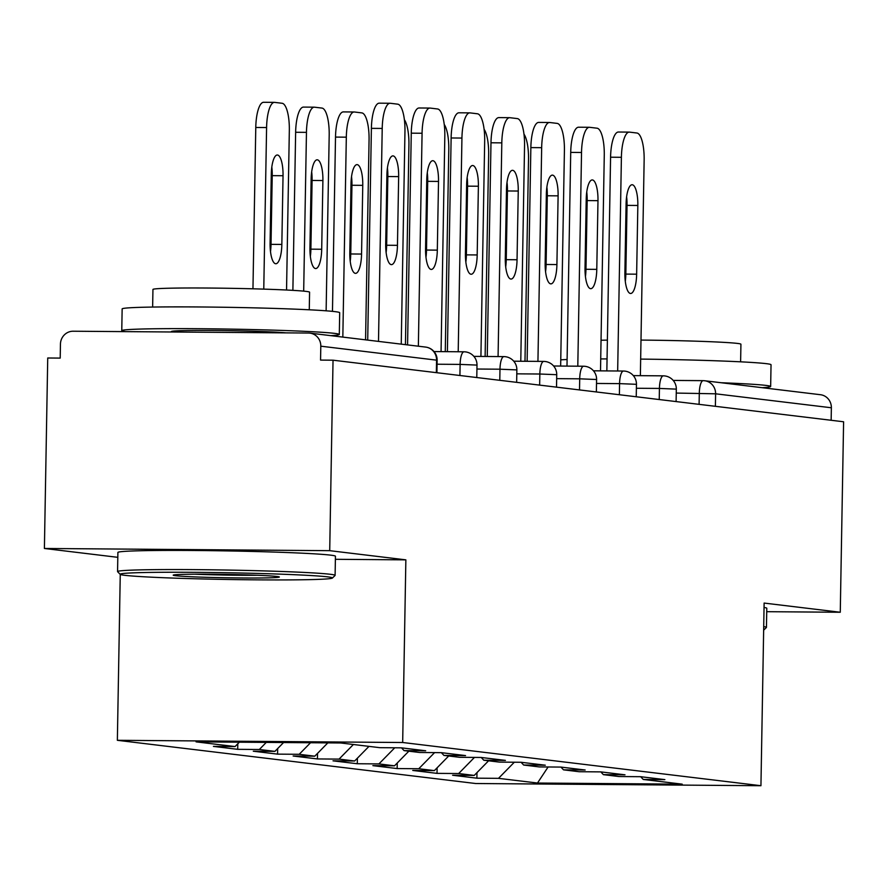 <?xml version="1.0" encoding="UTF-8"?>
<svg xmlns="http://www.w3.org/2000/svg" width="888" height="888" viewBox="0 0 888 888"><rect width="100%" height="100%" fill="white"/><g stroke="black" fill="none" stroke-linecap="round" stroke-linejoin="round"><path stroke-width="1.33" d="M117.36 740.303L475.624 783.516L760.938 785.714L402.675 742.501L117.36 740.303L120.257 574.414M335.387 559.307L405.86 559.851L329.714 550.671L44.4 548.473L117.804 557.331M44.4 548.473L47.73 357.997L60.206 358.097L60.44 344.178A13.054 12.465 -83.1 0 1 73.149 331.224L308.558 333.044A13.054 12.465 -83.1 0 1 309.89 333.122L425.652 347.086A13.054 12.465 -83.1 0 1 436.563 360.151L320.801 346.187L320.557 360.095L333.033 360.195L329.714 550.671M548.107 766.977L537.484 783.038L682.217 784.16L643.245 779.453L664.879 779.62L640.603 776.7L618.969 776.534L603.385 774.647L600.821 771.894M537.484 783.038L498.512 778.343L476.878 778.177L476.978 772.615M488.578 760.794L474.236 775.413L452.603 775.246L476.878 778.177M474.236 775.413L458.652 773.537L437.018 773.37L437.118 767.809M448.706 755.988L434.376 770.606L412.742 770.44L437.018 773.37M434.376 770.606L418.781 768.731L397.158 768.564L397.258 763.003M408.846 751.181L394.505 765.8L372.882 765.634L397.158 768.564M394.505 765.8L378.921 763.913L357.298 763.747L357.387 758.186M368.986 746.375L354.645 760.994L333.011 760.827L357.298 763.747M354.645 760.994L339.061 759.107L317.427 758.94L317.527 753.379M327.827 742.879L314.785 756.176L293.151 756.01L317.427 758.94M314.785 756.176L299.189 754.301L277.567 754.134L277.667 748.573M283.583 742.535L274.914 751.37L253.291 751.204L277.567 754.134M274.914 751.37L259.329 749.494L237.707 749.328L237.795 743.767M239.338 742.19L235.054 746.564L213.42 746.397L237.707 749.328M235.054 746.564L196.082 741.857L340.814 742.979L379.786 747.674L401.42 747.84L425.696 750.771L404.062 750.604L419.647 752.491L441.281 752.658L465.556 755.577L443.933 755.411L459.518 757.298L481.141 757.464L505.416 760.394L483.794 760.228L499.378 762.104L521.012 762.27L545.288 765.201L523.654 765.034L539.238 766.91L560.872 767.077L585.148 770.007L563.514 769.841L579.109 771.716L600.732 771.883L625.008 774.813L603.385 774.647M474.47 757.409L458.652 773.537M434.598 752.602L418.781 768.731M563.514 769.841L560.95 767.088M394.738 747.796L378.921 763.913M523.654 765.034L521.09 762.281M353.391 744.499L339.061 759.107M483.794 760.228L481.229 757.475M310.534 742.745L299.189 754.301M443.933 755.411L441.358 752.658M266.278 742.401L259.329 749.494M404.062 750.604L401.498 747.851M320.801 346.187A13.054 12.465 -83.1 0 0 309.89 333.122M766.721 611.688L840.27 612.254L843.6 421.778L333.033 360.195M673.193 380.419L703.229 380.652A13.054 3.841 90.4 0 1 703.363 380.663A13.054 12.465 96.9 0 1 704.695 380.752L820.457 394.716A13.054 12.465 96.9 0 1 831.368 407.77L831.146 420.279M840.27 612.254L764.124 603.074L760.938 785.714M405.86 559.851L402.675 742.501M514.33 762.215L498.512 778.343M643.245 779.453L640.681 776.7M387.434 167.954A20.013 5.883 -89.6 0 1 387.845 176.534L386.646 245.243A20.013 5.883 -89.6 0 1 386.114 252.492M367.71 340.104L371.395 128.36A26.107 7.681 -89.6 0 1 379.265 103.175A26.107 7.681 -89.6 0 1 379.52 103.186M379.265 103.175L390.076 103.263A26.107 7.681 90.4 0 1 390.332 103.274L397.746 104.174A26.107 7.681 90.4 0 1 404.961 131.18L401.243 344.144M378.499 341.403L382.217 128.438L371.395 128.36M398.656 176.623L397.458 245.332A20.013 5.883 -89.6 0 1 391.43 264.635A20.013 5.883 -89.6 0 1 385.703 243.911L386.902 175.202A20.013 5.883 -89.6 0 1 392.94 155.888A20.013 5.883 -89.6 0 1 398.656 176.623L387.845 176.534M390.076 103.263A26.107 7.681 90.4 0 0 382.217 128.438M281.84 244.433L283.039 175.724A20.013 5.883 90.4 0 0 277.311 155A20.013 5.883 90.4 0 0 271.284 174.314L270.085 243.023A20.013 5.883 90.4 0 0 275.802 263.747A20.013 5.883 90.4 0 0 281.84 244.433L271.018 244.355L272.228 175.646A20.013 5.883 90.4 0 0 271.817 167.066M286.546 290.021L289.333 130.292A26.107 7.681 90.4 0 0 282.129 103.274L274.714 102.386A26.107 7.681 90.4 0 0 274.459 102.364A26.107 7.681 90.4 0 0 266.589 127.55L255.777 127.472L252.958 288.811M263.769 289.122L266.589 127.55M270.496 251.593A20.013 5.883 90.4 0 0 271.018 244.355M255.777 127.472A26.107 7.681 -89.6 0 1 263.647 102.287A26.107 7.681 -89.6 0 1 263.903 102.298M124.808 575.313A106.183 3.363 -179 0 0 240.348 579.675A106.183 3.363 -179 0 0 332.389 578.055A106.183 3.363 -179 0 0 327.772 576.878A106.183 3.363 -179 0 0 208.891 572.471A106.183 3.363 -179 0 0 120.18 574.347A106.183 3.363 -179 0 0 124.808 575.313M120.18 574.347L117.616 571.694A108.791 3.452 1 0 1 117.56 571.583A108.791 3.452 1 0 1 210.212 569.796A108.791 3.452 1 0 1 330.303 574.281A108.791 3.452 1 0 1 335.098 575.38A108.791 3.452 1 0 1 335.042 575.491L332.389 578.055M175.547 575.702A53.091 1.687 1 0 1 173.227 575.113A53.091 1.687 1 0 1 219.247 574.303A53.091 1.687 1 0 1 277.023 576.479A53.091 1.687 1 0 1 279.343 576.967A53.091 1.687 1 0 1 234.987 577.899A53.091 1.687 1 0 1 175.547 575.702M125.53 331.635A108.791 3.452 1 0 1 121.767 330.669L122.144 308.924A108.791 3.452 1 0 1 214.796 307.126A108.791 3.452 1 0 1 334.887 311.621A108.791 3.452 1 0 1 339.693 312.72L339.305 334.465A108.791 3.452 1 0 1 330.802 335.653M121.767 330.669A108.791 3.452 1 0 1 214.419 328.871A108.791 3.452 1 0 1 334.51 333.366A108.791 3.452 1 0 1 339.305 334.465M152.636 307.059L152.947 289.444A78.333 2.486 1 0 1 219.658 288.156A78.333 2.486 1 0 1 306.127 291.397A78.333 2.486 1 0 1 309.579 292.185L309.268 309.79M117.56 571.583L117.893 552.447A108.791 3.452 1 0 1 210.545 550.66A108.791 3.452 1 0 1 330.647 555.144A108.791 3.452 1 0 1 335.442 556.243L335.098 575.38M171.351 331.99L171.362 331.535A59.185 1.876 1 0 1 219.924 330.536A59.185 1.876 1 0 1 285.892 332.867M194.927 574.192A50.483 1.598 -179 0 0 257.687 575.28M763.713 626.595A108.791 3.452 1 0 1 766.444 627.416A108.791 3.452 1 0 1 766.388 627.516L763.736 630.08M640.67 359.096A108.791 3.452 1 0 1 766.233 363.647A108.791 3.452 1 0 1 771.039 364.746L770.651 386.491A108.791 3.452 1 0 1 762.148 387.679M721.178 382.739A108.791 3.452 1 0 1 765.856 385.392A108.791 3.452 1 0 1 770.651 386.491M640.992 340.082A78.333 2.486 1 0 1 737.473 343.423A78.333 2.486 1 0 1 740.925 344.211L740.614 361.827M764.046 607.459A108.791 3.452 1 0 1 766.788 608.28L766.444 627.416M601.043 340.237A78.333 2.486 1 0 1 607.392 340.126M560.761 359.84A108.791 3.452 1 0 1 567.099 359.518M600.721 358.93A108.791 3.452 1 0 1 607.059 358.919M427.295 172.772A20.013 5.883 -89.6 0 1 427.705 181.341L426.506 250.05A20.013 5.883 -89.6 0 1 425.974 257.298M407.57 344.91L411.266 133.167A26.107 7.681 -89.6 0 1 419.136 107.981A26.107 7.681 -89.6 0 1 419.38 108.003M419.136 107.981L429.947 108.07A26.107 7.681 90.4 0 1 430.203 108.081L437.606 108.98A26.107 7.681 90.4 0 1 444.821 135.997L441.059 351.626M418.359 346.209L422.078 133.256L411.266 133.167M438.517 181.429L437.318 250.139A20.013 5.883 -89.6 0 1 431.291 269.441A20.013 5.883 -89.6 0 1 425.563 248.718L426.762 180.009A20.013 5.883 -89.6 0 1 432.8 160.706A20.013 5.883 -89.6 0 1 438.517 181.429L427.705 181.341M429.947 108.07A26.107 7.681 90.4 0 0 422.078 133.256M467.166 177.578A20.013 5.883 -89.6 0 1 467.576 186.147L466.378 254.867A20.013 5.883 -89.6 0 1 465.845 262.104M447.397 351.681L451.126 137.973A26.107 7.681 -89.6 0 1 458.996 112.787A26.107 7.681 -89.6 0 1 459.251 112.809M458.996 112.787L469.808 112.876A26.107 7.681 90.4 0 1 470.063 112.887L477.478 113.786A26.107 7.681 90.4 0 1 484.682 140.804L480.919 356.432M458.208 351.759L461.938 138.062L451.126 137.973M478.388 186.236L477.189 254.945A20.013 5.883 -89.6 0 1 471.151 274.248A20.013 5.883 -89.6 0 1 465.434 253.524L466.633 184.815A20.013 5.883 -89.6 0 1 472.66 165.512A20.013 5.883 -89.6 0 1 478.388 186.236L467.576 186.147M469.808 112.876A26.107 7.681 90.4 0 0 461.938 138.062M507.026 182.384A20.013 5.883 -89.6 0 1 507.437 190.964L506.238 259.673A20.013 5.883 -89.6 0 1 505.705 266.911M487.257 356.488L490.986 142.779A26.107 7.681 -89.6 0 1 498.856 117.605A26.107 7.681 -89.6 0 1 499.112 117.616M498.856 117.605L509.668 117.682A26.107 7.681 90.4 0 1 509.923 117.704L517.338 118.592A26.107 7.681 90.4 0 1 524.553 145.61L520.779 361.25M498.079 356.565L501.809 142.868L490.986 142.779M518.248 191.042L517.049 259.751A20.013 5.883 -89.6 0 1 511.022 279.065A20.013 5.883 -89.6 0 1 505.294 258.341L506.493 189.621A20.013 5.883 -89.6 0 1 512.531 170.318A20.013 5.883 -89.6 0 1 518.248 191.042L507.437 190.964M509.668 117.682A26.107 7.681 90.4 0 0 501.809 142.868M546.886 187.19A20.013 5.883 -89.6 0 1 547.297 195.771L546.098 264.48A20.013 5.883 -89.6 0 1 545.565 271.717M527.128 361.294L530.858 147.597A26.107 7.681 -89.6 0 1 538.727 122.411A26.107 7.681 -89.6 0 1 538.972 122.422M538.727 122.411L549.539 122.489A26.107 7.681 90.4 0 1 549.794 122.511L557.198 123.399A26.107 7.681 90.4 0 1 564.413 150.416L560.65 366.056M537.939 361.372L541.669 147.674L530.858 147.597M558.108 195.848L556.909 264.557A20.013 5.883 -89.6 0 1 550.882 283.871A20.013 5.883 -89.6 0 1 545.154 263.148L546.353 194.439A20.013 5.883 -89.6 0 1 552.392 175.125A20.013 5.883 -89.6 0 1 558.108 195.848L547.297 195.771M549.539 122.489A26.107 7.681 90.4 0 0 541.669 147.674M586.757 191.997A20.013 5.883 -89.6 0 1 587.168 200.577L585.969 269.286A20.013 5.883 -89.6 0 1 585.436 276.534M566.988 366.1L570.718 152.403A26.107 7.681 -89.6 0 1 578.588 127.217A26.107 7.681 -89.6 0 1 578.843 127.228M578.588 127.217L589.399 127.295A26.107 7.681 90.4 0 1 589.654 127.317L597.069 128.205A26.107 7.681 90.4 0 1 604.273 155.222L600.51 370.862M577.799 366.189L581.529 152.481L570.718 152.403M597.979 200.666L596.78 269.375A20.013 5.883 -89.6 0 1 590.742 288.678A20.013 5.883 -89.6 0 1 585.025 267.954L586.224 199.245A20.013 5.883 -89.6 0 1 592.252 179.931A20.013 5.883 -89.6 0 1 597.979 200.666L587.168 200.577M589.399 127.295A26.107 7.681 90.4 0 0 581.529 152.481M321.7 249.251L322.899 180.542A20.013 5.883 90.4 0 0 317.171 159.807A20.013 5.883 90.4 0 0 311.144 179.121L309.945 247.83A20.013 5.883 90.4 0 0 315.673 268.553A20.013 5.883 90.4 0 0 321.7 249.251L310.889 249.162L312.088 180.453A20.013 5.883 90.4 0 0 311.677 171.872M326.129 310.811L329.193 135.098A26.107 7.681 90.4 0 0 321.989 108.081L314.574 107.193A26.107 7.681 90.4 0 0 314.319 107.171A26.107 7.681 90.4 0 0 306.46 132.356L295.637 132.279L292.885 290.354M303.685 291.131L306.46 132.356M310.356 256.41A20.013 5.883 90.4 0 0 310.889 249.162M295.637 132.279A26.107 7.681 -89.6 0 1 303.507 107.093A26.107 7.681 -89.6 0 1 303.763 107.104M361.56 254.057L362.759 185.348A20.013 5.883 90.4 0 0 357.043 164.624A20.013 5.883 90.4 0 0 351.004 183.927L349.805 252.636A20.013 5.883 90.4 0 0 355.533 273.36A20.013 5.883 90.4 0 0 361.56 254.057L350.749 253.968L351.948 185.259A20.013 5.883 90.4 0 0 351.537 176.69M365.567 339.838L369.064 139.916A26.107 7.681 90.4 0 0 361.849 112.898L354.445 111.999A26.107 7.681 90.4 0 0 354.19 111.988A26.107 7.681 90.4 0 0 346.32 137.174L335.509 137.085L332.467 311.355M342.835 337.096L346.32 137.174M350.216 261.216A20.013 5.883 90.4 0 0 350.749 253.968M335.509 137.085A26.107 7.681 -89.6 0 1 343.367 111.899A26.107 7.681 -89.6 0 1 343.623 111.921M405.439 344.655L408.924 144.722A26.107 7.681 90.4 0 0 404.384 119.702M445.265 351.659L448.784 149.528A26.107 7.681 90.4 0 0 444.255 124.509M485.126 356.465L488.655 154.334A26.107 7.681 90.4 0 0 484.115 129.315M626.617 196.814A20.013 5.883 -89.6 0 1 627.028 205.383L625.829 274.092A20.013 5.883 -89.6 0 1 625.296 281.341M606.848 370.906L610.578 157.209A26.107 7.681 -89.6 0 1 618.448 132.023A26.107 7.681 -89.6 0 1 618.703 132.046M618.448 132.023L629.259 132.112A26.107 7.681 90.4 0 1 629.514 132.123L636.929 133.022A26.107 7.681 90.4 0 1 644.144 160.04L640.37 375.668M617.671 370.995L621.4 157.298L610.578 157.209M637.839 205.472L636.64 274.181A20.013 5.883 -89.6 0 1 630.613 293.484A20.013 5.883 -89.6 0 1 624.886 272.76L626.084 204.051A20.013 5.883 -89.6 0 1 632.123 184.748A20.013 5.883 -89.6 0 1 637.839 205.472L627.028 205.383M629.259 132.112A26.107 7.681 90.4 0 0 621.4 157.298M524.986 361.272L528.515 159.141A26.107 7.681 90.4 0 0 523.976 134.132M436.341 372.66L436.563 360.151L437.14 360.273A13.054 13.054 0 0 0 425.652 347.086M673.204 380.43L703.107 380.663M831.368 407.77L715.606 393.806L715.384 406.316M699.1 404.351L699.3 393.251A13.054 3.841 90.4 0 1 703.229 380.652A13.054 13.054 0 0 1 704.695 380.752A13.054 12.465 96.9 0 1 715.606 393.806L676.245 393.073M459.917 375.502L460.117 364.402L437.063 364.224M464.18 351.815A13.054 3.841 90.4 0 0 464.047 351.803A13.054 3.841 90.4 0 0 460.117 364.402L477 365.09A13.054 13.054 0 0 0 464.047 351.803L434.01 351.57M499.789 380.308L499.977 369.208L476.934 369.031M539.649 385.115L539.837 374.014L516.794 373.837M579.509 389.921L579.709 378.821L556.654 378.643M619.38 394.738L619.569 383.627L596.525 383.45M659.24 399.545L659.429 388.433L636.385 388.267M504.04 356.621A13.054 3.841 90.4 0 0 503.907 356.61A13.054 3.841 90.4 0 0 499.977 369.208L516.86 369.896A13.054 13.054 0 0 0 503.907 356.61L473.881 356.377M543.9 361.427A13.054 3.841 90.4 0 0 543.778 361.416A13.054 3.841 90.4 0 0 539.837 374.014L556.732 374.703A13.054 13.054 0 0 0 543.778 361.416L513.741 361.194M583.771 366.233A13.054 3.841 90.4 0 0 583.638 366.233A13.054 3.841 90.4 0 0 579.709 378.821L596.592 379.509A13.054 13.054 0 0 0 583.638 366.233L553.601 366M623.631 371.051A13.054 3.841 90.4 0 0 623.498 371.04A13.054 3.841 90.4 0 0 619.569 383.627L636.452 384.315A13.054 13.054 0 0 0 623.498 371.04L593.462 370.807M663.491 375.857A13.054 3.841 90.4 0 0 663.369 375.846A13.054 3.841 90.4 0 0 659.429 388.433L676.323 389.133A13.054 13.054 0 0 0 663.369 375.846L633.333 375.613M397.458 245.332L386.646 245.243M272.228 175.646L283.039 175.724M437.318 250.139L426.506 250.05M477.189 254.945L466.378 254.867M517.049 259.751L506.238 259.673M556.909 264.557L546.098 264.48M596.78 269.375L585.969 269.286M312.088 180.453L322.899 180.542M351.948 185.259L362.759 185.348M636.64 274.181L625.829 274.092M436.918 372.727L437.14 360.273M476.778 377.533L477 365.09M516.649 382.34L516.86 369.896M556.51 387.146L556.732 374.703M596.37 391.963L596.592 379.509M636.241 396.77L636.452 384.315M676.101 401.576L676.323 389.133M263.647 102.287L274.459 102.364M303.507 107.093L314.319 107.171M343.367 111.899L354.19 111.988"/></g></svg>
